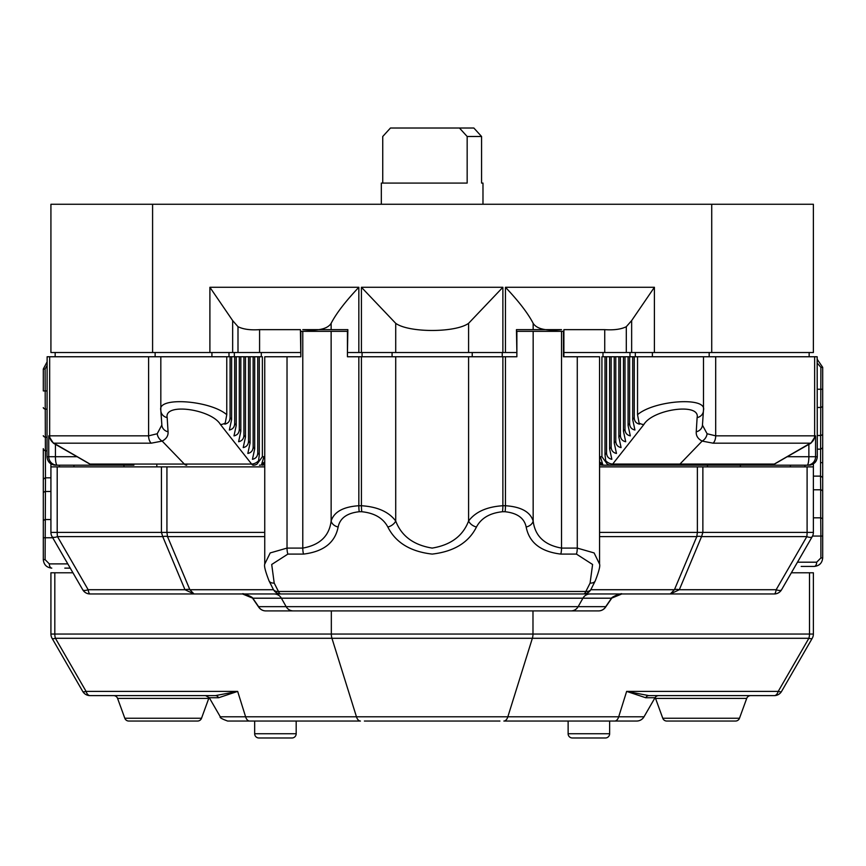<?xml version="1.0" encoding="UTF-8"?>
<svg xmlns="http://www.w3.org/2000/svg" width="866" height="866" viewBox="0 0 866 866"><rect width="100%" height="100%" fill="white"/><g stroke="black" fill="none" stroke-linecap="round" stroke-linejoin="round"><path stroke-width="1.3" d="M97.522 466.882L161.433 466.882L161.433 532.395L162.754 536.628A8.476 3.486 157.6 0 1 167.528 536.628L189.881 589.724L194.016 593.968L280.844 593.968A8.476 8.476 0 0 1 273.277 589.302A8.476 5.207 -26.7 0 0 278.451 591.478L585.86 591.478A8.476 5.207 26.7 0 0 591.023 589.302A8.476 8.476 0 0 1 583.457 593.968L280.844 593.968A8.476 3.388 90 0 1 278.451 591.478L274.208 583.089L271.707 564.48L287.88 554.088L303.544 554.088C323.581 551.631 335.11 542.614 338.141 527.015C339.981 518.171 347.006 513.073 359.228 511.73L361.804 511.73C374.469 513.051 383.151 518.149 387.838 527.015A8.476 5.402 -29.4 0 0 395.719 521.029C388.877 511.849 377.446 506.762 361.425 505.733L358.838 505.733C343.282 506.772 334.049 511.871 331.137 521.029C329.275 536.022 319.825 545.05 302.786 548.091L287.025 548.091L270.192 552.93L264.747 564.08L264.747 356.76L300.838 356.76L300.838 331.342L347.439 331.342L347.439 356.76L516.872 356.76L516.872 331.342L516.872 356.76L511.849 356.76L516.45 356.76M539.854 610.909L598.536 610.909A8.476 8.281 -90 0 0 605.702 606.665A8.476 2.901 -145.5 0 1 605.518 607.228A8.476 8.476 0 0 1 598.536 610.909L265.765 610.909A8.476 8.281 -90 0 1 258.598 606.665L252.785 598.2L242.502 593.968C241.885 592.506 254.323 597.388 252.969 598.763L252.969 598.763A8.476 2.901 -34.5 0 1 252.785 598.2L281.385 598.2L286.159 606.665A8.476 8.281 90 0 0 293.336 610.909M324.458 610.909L265.765 610.909A8.476 8.476 0 0 1 258.782 607.228A8.476 2.901 -34.5 0 1 258.598 606.665L578.142 606.665A8.476 8.281 90 0 1 570.975 610.909L596.133 610.909M702.867 466.882L702.867 532.395L813.38 532.395L813.38 466.882L813.38 532.395A8.476 8.476 0 0 1 812.243 536.628L781.587 589.724A8.476 8.476 0 0 1 774.247 593.968A8.476 2.197 -90 0 0 776.153 589.724L806.809 536.628L701.547 536.628L679.323 589.724L670.295 593.968L583.457 593.968A8.476 3.388 90 0 0 585.86 591.478L590.092 583.089A8.476 5.207 26.7 0 0 595.245 580.902L595.245 580.902C598.915 571.463 600.355 565.855 599.553 564.08L599.553 356.76L563.463 356.76L563.463 331.342L563.463 356.76M774.247 593.968A8.476 8.476 0 0 0 781.587 589.724A8.476 8.476 0 0 1 774.247 593.968L670.295 593.968L674.43 589.724L696.784 536.628A8.476 3.486 -157.6 0 1 701.547 536.628L702.867 532.395L697.379 532.395L697.379 466.882M813.38 532.395A8.476 8.476 0 0 1 812.243 536.628A8.476 3.031 -150 0 1 806.809 536.628A8.476 2.197 90 0 0 807.101 532.395L807.101 466.882L813.38 466.882L813.38 463.873M781.587 589.724A8.476 3.031 -150 0 1 776.153 589.724L679.323 589.724A8.476 3.442 23.1 0 0 674.43 589.724L590.796 589.724M590.092 593.968A8.476 8.281 -90 0 0 582.926 598.2L578.142 606.665L605.702 606.665L611.526 598.2L621.81 593.968C622.427 592.506 609.989 597.388 611.342 598.763L611.342 598.763A8.476 2.901 -145.5 0 0 611.526 598.2L281.385 598.2A8.476 8.281 -90 0 0 274.219 593.968M50.921 463.873L50.921 532.395A8.476 8.476 0 0 0 52.057 536.628L82.714 589.724A8.476 8.476 0 0 0 90.053 593.968L194.016 593.968L184.988 589.724L162.754 536.628L57.502 536.628A8.476 2.197 90 0 1 57.199 532.395L57.199 466.882L151.453 466.882M273.515 589.724L189.881 589.724A8.476 3.442 -23.1 0 0 184.988 589.724L88.159 589.724L57.502 536.628A8.476 3.031 -30 0 1 52.057 536.628A8.476 8.476 0 0 1 50.921 532.395A8.476 8.476 0 0 0 52.057 536.628M264.747 536.628L167.528 536.628L166.932 532.395L166.932 466.882L264.747 466.882L160.037 466.882M82.714 589.724A8.476 3.031 -30 0 0 88.159 589.724A8.476 2.197 -90 0 0 90.053 593.968A8.476 8.476 0 0 1 82.714 589.724M50.921 466.882L57.199 466.882M156.822 466.882L125.884 466.882M156.822 466.482L156.822 465.194L156.822 466.482M264.747 458.417L263.827 458.417M738.417 466.882L807.101 466.882M709.828 466.882L599.553 466.882M599.553 536.628L696.784 536.628L697.379 532.395L599.553 532.395M707.49 465.194L707.49 466.482L707.49 465.194M599.553 458.417L600.484 458.417M707.49 466.882L766.789 466.882M395.719 356.76L395.719 521.029C401.423 536.032 413.58 545.05 432.177 548.091C450.796 544.995 462.931 535.978 468.582 521.029C475.434 511.849 486.865 506.762 502.875 505.733L505.463 505.733C521.029 506.772 530.263 511.871 533.164 521.029C535.026 536.022 544.476 545.05 561.525 548.091L577.276 548.091L594.108 552.93L599.553 564.08M590.092 583.089L592.593 564.48L576.431 554.088L560.767 554.088C540.72 551.631 529.191 542.614 526.171 527.015C524.331 518.171 517.294 513.073 505.073 511.73L502.496 511.73C489.831 513.051 481.16 518.149 476.462 527.015C468.701 542.538 453.946 551.555 432.199 554.088C410.441 551.62 395.654 542.592 387.838 527.015M476.462 527.015A8.476 5.402 -150.6 0 1 468.582 521.029L468.582 356.76M526.171 527.015A8.476 6.116 -13.8 0 0 533.164 521.029L533.164 331.342L516.872 331.342M338.141 527.015A8.476 6.116 -166.2 0 1 331.137 521.029L331.137 331.342M533.164 331.342L563.463 331.342M274.208 583.089A8.476 5.207 153.3 0 1 269.055 580.902L269.055 580.902C265.397 571.463 263.957 565.855 264.747 564.08M347.861 356.76L352.451 356.76L347.439 356.76L347.439 331.342M300.838 356.76L300.415 329.643L259.584 329.643C250.415 330.282 243.227 329.296 237.998 326.699L232.651 320.582L209.897 287.285L358.838 287.285C345.523 301.346 336.289 313.362 331.137 323.332C327.565 329.015 318.114 331.126 302.786 329.643L305.417 329.643M608.278 593.968L256.022 593.968M533.164 323.332L533.164 329.643L561.525 329.643C546.23 331.137 536.779 329.026 533.164 323.332C528.011 313.362 518.777 301.346 505.463 287.285L654.404 287.285L631.65 320.582L626.302 326.699C621.095 329.296 613.907 330.271 604.728 329.643L563.885 329.643L563.885 356.76M563.885 352.516L631.65 352.516L631.65 320.582M654.404 287.285L654.404 352.516L631.65 352.516M468.582 323.332C455.462 332.836 408.839 332.858 395.719 323.332L361.425 287.285L502.875 287.285L468.582 323.332L468.582 352.516L505.463 352.516L505.463 287.285M395.719 323.332L395.719 352.516L468.582 352.516M395.719 352.516L361.425 352.516L361.425 287.285M228.992 352.516L228.992 356.76M55.164 352.516L55.164 356.76L261.305 356.76L261.305 352.516M152.589 204.268L152.589 352.516L50.921 352.516L50.921 204.268L813.38 204.268L813.38 352.516L813.38 204.268M232.651 320.582L232.651 352.516L300.415 352.516M234.34 352.516L234.34 356.76M232.651 352.516L209.897 352.516L209.897 287.285M152.589 352.516L209.897 352.516M358.838 287.285L358.838 352.516L347.439 352.516L347.861 329.643L302.786 329.643M358.838 352.516L361.425 352.516M654.404 352.516L813.38 352.516M809.147 352.516L809.147 356.76L602.996 356.76L602.996 352.516M533.164 329.643L516.45 329.643L516.872 352.516L505.463 352.516M561.525 329.643L556.373 329.643M362.075 352.516L362.075 356.76M502.237 352.516L502.237 356.76M817.309 359.455L822.7 367.346L822.7 478.378A4.233 2.576 180 0 0 820.524 476.127L820.892 367.346L817.309 363.157M822.7 557.953L820.892 557.953L820.892 536.065L822.7 536.065L822.7 478.378L822.7 557.953C822.159 563.062 819.333 565.888 814.224 566.429L801.191 566.429M817.309 449.173L820.524 449.173A4.233 2.576 180 0 0 822.7 446.921L822.7 389.235L817.309 389.235M822.7 405.916A4.233 1.851 180 0 1 820.719 407.475L817.309 407.475M822.7 433.953A4.233 1.851 180 0 1 820.719 435.522L817.309 435.522M822.7 491.347A4.233 1.851 180 0 0 820.719 489.788L820.524 476.127L813.38 476.127M822.7 519.394A4.233 1.851 180 0 0 820.719 517.825L820.719 489.788L813.38 489.788M812.546 536.065L820.892 536.065L820.719 517.825L813.38 517.825M814.224 566.429A4.233 2.425 -90 0 0 816.66 562.196L820.892 557.953M47.002 450.861L45.476 450.861A4.233 2.576 0 0 1 43.3 448.62L43.3 480.078A4.233 2.576 0 0 1 45.476 477.826L45.108 369.035L47.002 365.506M52.718 537.764L43.3 537.764L43.3 480.078L43.3 559.653C43.841 564.762 46.667 567.587 51.776 568.128A4.233 2.425 -90 0 1 49.34 563.885L45.108 559.653L45.476 477.826L50.921 477.826M47.002 362.042L43.3 369.035L43.3 390.934L47.002 390.934M64.809 568.128L70.243 568.128M43.3 407.605A4.233 1.851 0 0 0 45.281 409.174L47.002 409.174M43.3 435.652A4.233 1.851 0 0 0 45.281 437.211L47.002 437.211M43.3 493.046A4.233 1.851 0 0 1 45.281 491.477L50.921 491.477M43.3 521.083A4.233 1.851 0 0 1 45.281 519.524L50.921 519.524M790.236 465.194L612.175 465.194M817.309 456.718L817.168 356.76L817.309 456.718C816.811 461.87 813.986 464.696 808.833 465.194L807.101 465.194A8.476 1.764 -90 0 0 808.866 456.718L808.866 444.366L810.955 443.186L713.119 443.186L702.142 441.086C697.909 438.856 695.95 435.76 696.242 431.798A8.476 7.567 4 0 0 702.467 425.044L703.484 409.813M702.456 425.163L707.089 433.747L715.695 435.847L715.695 356.76L814.635 356.76L814.635 435.847L815.566 435.847L815.566 456.718A8.476 8.465 -90 0 1 807.101 465.194L602.13 465.194M817.168 356.76L814.635 356.76M696.242 431.798L697.119 417.639C700.464 402.409 652.737 409.207 643.86 424.524L612.695 464.057A8.476 3.377 -90 0 1 611.006 465.194A8.476 7.545 -90 0 1 607.196 464.035A8.043 7.881 -90 0 0 607.239 464.057A8.054 3.323 -90 0 1 605.735 460.734L605.009 454.758L606.546 452.799C606.665 456.382 608.43 458.547 611.851 459.316L609.621 448.891L611.158 446.943C611.277 450.515 613.052 452.691 616.473 453.459L614.232 443.035L615.769 441.086C615.888 444.659 617.664 446.834 621.084 447.592L618.854 437.178L620.392 435.219C620.511 438.802 622.275 440.967 625.707 441.736L623.466 431.311L625.003 429.363C625.122 432.935 626.897 435.111 630.318 435.879L628.077 425.455L629.614 423.496C629.744 427.079 631.509 429.255 634.93 430.012L632.7 419.588L634.237 417.639L634.237 356.76M632.7 419.588L632.7 356.76M629.614 423.496L629.614 356.76M628.077 425.455L628.077 356.76M625.003 429.363L625.003 356.76M623.466 431.311L623.466 356.76M620.392 435.219L620.392 356.76M618.854 437.178L618.854 356.76M615.769 441.086L615.769 356.76M614.232 443.035L614.232 356.76M611.158 446.943L611.158 356.76M609.621 448.891L609.621 356.76M606.546 452.799L606.546 356.76M605.009 454.758L605.009 356.76M707.089 433.747A8.476 7.09 -63.5 0 1 702.142 441.086L679.962 464.057L612.695 464.057A8.476 6.538 -141.8 0 1 605.735 460.734M599.553 461.924L602.628 464.057L600.387 456.718L601.924 456.718L601.924 356.76M601.924 456.718L607.196 464.035M697.119 417.639A8.476 7.545 3.9 0 0 703.441 410.885M643.86 424.524A8.476 6.538 -141.8 0 1 639.054 422.998L637.538 414.695C654.176 400.265 707.457 396.466 703.463 410.3M637.538 414.695L637.538 356.76M634.237 417.639C634.356 421.222 636.12 423.387 639.552 424.156L639.054 422.998M770.491 465.194L774.55 464.057L787.194 456.718L817.168 456.718A8.476 8.465 -90 0 1 808.703 465.194M808.866 444.366L787.194 456.718M815.566 435.847L810.955 443.186M49.665 356.76L49.665 435.847L48.745 435.847L48.745 456.718A8.476 8.465 -90 0 0 57.199 465.194A8.476 1.764 -90 0 1 55.435 456.718L55.435 444.366L53.356 443.186L151.193 443.186L162.169 441.086C166.391 438.856 168.361 435.76 168.058 431.798A8.476 7.567 176 0 1 161.845 425.044L157.211 433.747L148.606 435.847L148.606 356.76L47.132 356.76L47.002 456.718C47.5 461.87 50.325 464.696 55.467 465.194L133.916 465.194M161.845 425.044L160.859 410.885A8.476 7.545 176.1 0 0 167.181 417.639C163.836 402.409 211.575 409.207 220.44 424.524A8.476 6.538 -38.2 0 0 225.257 422.998L226.762 414.695C210.135 400.265 156.854 396.466 160.849 410.3M168.058 431.798L167.181 417.639M220.44 424.524L251.616 464.057A8.476 6.538 -38.2 0 0 258.577 460.734L259.302 454.758L257.765 452.799L257.765 356.76M47.132 356.76L47.002 456.718M93.809 465.194L89.75 464.057L77.117 456.718L47.132 456.718A8.476 8.465 -90 0 0 55.597 465.194M55.435 444.366L77.117 456.718M94.242 465.194A8.476 8.465 -90 0 1 90.01 464.057L89.75 464.057M48.745 435.847L53.356 443.186M226.762 414.695L226.762 356.76M257.765 452.799C257.646 456.382 255.871 458.547 252.45 459.316L254.691 448.891L253.143 446.943C253.024 450.515 251.259 452.691 247.838 453.459L250.068 443.035L248.531 441.086C248.412 444.659 246.637 446.834 243.216 447.592L245.457 437.178L243.92 435.219C243.801 438.802 242.025 440.967 238.605 441.736L240.835 431.311L239.297 429.363C239.178 432.935 237.414 435.111 233.993 435.879L236.223 425.455L234.686 423.496C234.567 427.079 232.792 429.255 229.371 430.012L231.612 419.588L230.075 417.639C229.955 421.222 228.18 423.387 224.759 424.156L225.257 422.998M259.302 454.758L259.302 356.76M254.691 448.891L254.691 356.76M253.143 446.943L253.143 356.76M250.068 443.035L250.068 356.76M248.531 441.086L248.531 356.76M245.457 437.178L245.457 356.76M243.92 435.219L243.92 356.76M240.835 431.311L240.835 356.76M239.297 429.363L239.297 356.76M236.223 425.455L236.223 356.76M234.686 423.496L234.686 356.76M231.612 419.588L231.612 356.76M230.075 417.639L230.075 356.76M264.747 461.924L261.684 464.057L263.913 456.718L262.376 456.718L257.105 464.035A8.043 7.881 -90 0 1 257.061 464.057A8.054 3.323 -90 0 0 258.577 460.734M157.211 433.747A8.476 7.09 -116.5 0 0 162.169 441.086L184.339 464.057L251.616 464.057A8.476 3.377 -90 0 0 253.305 465.194A8.476 7.545 -90 0 0 257.105 464.035M262.376 456.718L262.376 356.76M644.012 716.799A8.476 8.476 0 0 1 636.672 721.042L614.73 721.042A8.476 4.579 -90 0 0 618.703 716.799L644.012 716.799L655.01 697.747A4.233 4.233 0 0 1 658.68 695.625L648.872 695.625L658.68 695.625M655.01 697.747L645.722 697.747L626.638 691.393L648.872 695.625L680.795 695.625M645.722 697.747A4.233 3.637 90 0 1 648.872 695.625L774.247 695.625A8.476 4.579 -90 0 0 778.22 691.393L808.876 638.285A8.476 4.579 -90 0 0 809.493 634.053L809.493 572.783L813.38 572.783L813.38 634.053A8.476 8.476 0 0 1 812.243 638.285A8.476 2.23 -150 0 1 808.876 638.285L532.363 638.285L507.844 716.799L618.703 716.799L626.638 691.393L778.22 691.393A8.476 2.23 -150 0 0 781.587 691.393L812.243 638.285L781.587 691.393A8.476 8.476 0 0 1 774.247 695.625L721.465 695.625M208.76 698.407L117.592 698.407L124.812 718.25L201.529 718.25L208.76 698.407A4.233 4.233 0 0 1 209.182 697.552M117.592 698.407A4.233 4.233 0 0 0 113.619 695.625M124.812 718.25A4.233 4.233 0 0 0 128.796 721.042L197.556 721.042A4.233 4.233 0 0 0 201.529 718.25M746.708 698.407L655.551 698.407L662.771 718.25L739.488 718.25L746.708 698.407A4.233 4.233 0 0 1 750.692 695.625M655.551 698.407A4.233 4.233 0 0 0 655.129 697.552M662.771 718.25A4.233 4.233 0 0 0 666.755 721.042L735.505 721.042A4.233 4.233 0 0 0 739.488 718.25M258.902 737.984A4.233 4.233 0 0 1 254.669 733.751L254.669 721.042L296.183 721.042L296.183 733.751A4.233 4.233 0 0 1 291.95 737.984L258.902 737.984L291.95 737.984M568.128 733.751L609.632 733.751L609.632 721.042L614.73 721.042L503.871 721.042L568.128 721.042L568.128 733.751A4.233 4.233 0 0 0 572.361 737.984L605.399 737.984L572.361 737.984M609.632 733.751A4.233 4.233 0 0 1 605.399 737.984M499.931 721.042L364.38 721.042M82.714 691.393A8.476 8.476 0 0 0 90.053 695.625L215.439 695.625L237.663 691.393L86.08 691.393A8.476 2.23 -30 0 1 82.714 691.393L52.057 638.285L82.714 691.393A8.476 8.476 0 0 0 90.053 695.625A8.476 4.579 -90 0 1 86.08 691.393L55.424 638.285A8.476 4.579 -90 0 1 54.818 634.053L54.818 572.783L50.921 572.783L50.921 634.053A8.476 8.476 0 0 0 52.057 638.285A8.476 2.23 -30 0 0 55.424 638.285L331.938 638.285L356.467 716.799L507.844 716.799A8.476 4.579 -90 0 1 503.871 721.042M215.439 695.625L205.621 695.625L209.291 697.747L218.589 697.747A4.233 3.637 90 0 0 215.439 695.625M209.291 697.747L220.3 716.799L245.608 716.799L237.663 691.393L218.589 697.747M249.57 721.042A8.476 4.579 -90 0 1 245.608 716.799L356.467 716.799A8.476 4.579 -90 0 0 360.429 721.042L227.639 721.042C221.837 718.91 219.39 717.492 220.3 716.799M72.939 572.783L54.818 572.783M791.372 572.783L809.493 572.783M468.982 593.968L464.295 593.968M471.84 593.968L473.594 593.968M432.253 593.968L430.175 593.968M402.041 593.968L404.974 593.968M481.572 136.492L467.164 136.492L459.445 128.016L473.854 128.016L481.572 136.492L481.572 183.083L482.979 183.083L482.979 204.268M459.445 128.016L390.458 128.016L382.74 136.492L382.74 183.083M381.321 204.268L381.321 183.083L467.164 183.083L467.164 136.492M264.747 532.395L50.921 532.395M59.397 466.882L59.397 465.194M804.915 466.882L804.915 465.194M361.804 511.73A8.476 1.288 -90 0 1 361.425 505.733L361.425 356.76M502.496 511.73A8.476 1.288 -90 0 0 502.875 505.733L502.875 356.76M505.073 511.73A8.476 1.331 -90 0 0 505.463 505.733L505.463 356.76M560.767 554.088A8.476 2.587 -90 0 0 561.525 548.091L561.525 331.342M576.431 554.088A8.476 2.901 -90 0 0 577.276 548.091L577.276 356.76M287.88 554.088A8.476 2.901 -90 0 1 287.025 548.091L287.025 356.76M303.544 554.088A8.476 2.587 -90 0 1 302.786 548.091L302.786 331.342M359.228 511.73A8.476 1.331 -90 0 1 358.838 505.733L358.838 356.76M626.302 326.699L626.302 352.516M604.728 352.516L604.728 329.643M502.875 287.285L502.875 352.516M211.921 352.516L211.921 356.76M155.122 352.516L155.122 356.76M259.584 329.643L259.584 352.516M237.998 352.516L237.998 326.699M331.137 329.643L331.137 323.332M711.722 352.516L711.722 204.268M709.178 352.516L709.178 356.76M652.39 352.516L652.39 356.76M635.319 352.516L635.319 356.76M629.972 352.516L629.972 356.76M392.082 352.516L392.082 356.76M472.23 352.516L472.23 356.76M822.7 462.65L820.892 462.65M822.7 367.346L820.892 367.346M797.489 562.196L816.66 562.196M67.797 563.885L49.34 563.885M43.3 369.035L45.108 369.035M43.3 559.653L45.108 559.653M677.602 465.194A8.476 4.72 -90 0 0 679.962 464.057L774.55 464.057M713.119 443.186A8.476 5.164 -90 0 0 715.695 435.847L814.635 435.847A8.476 8.465 -90 0 1 810.403 443.186L774.301 464.057A8.476 8.465 -90 0 1 770.069 465.194M599.553 462.747A8.476 7.545 90 0 0 604.858 465.194M264.747 462.747A8.476 7.545 90 0 1 259.443 465.194M151.193 443.186A8.476 5.164 -90 0 1 148.606 435.847L49.665 435.847A8.476 8.465 -90 0 0 53.898 443.186L90.01 464.057L184.339 464.057A8.476 4.72 -90 0 0 186.71 465.194M160.924 411.458L161.823 424.459M254.669 733.751L296.183 733.751M781.587 691.393A8.476 8.476 0 0 1 774.247 695.625M813.38 634.053L532.98 634.053A8.476 4.579 90 0 1 532.363 638.285L331.938 638.285A8.476 4.579 90 0 1 331.332 634.053L532.98 634.053L532.98 610.909L331.332 610.909L331.332 634.053L50.921 634.053M331.332 610.909L268.168 610.909M258.782 607.228L252.969 598.763M605.518 607.228L611.342 598.763M591.023 589.302L595.245 580.902M273.277 589.302L269.055 580.902M740.376 465.194L740.376 466.882M599.553 464.804L602.087 465.194M790.355 465.194L790.355 466.882M703.484 409.78L703.484 356.76M73.946 465.194L73.946 466.882M264.747 464.804L262.214 465.194M160.827 409.813L160.859 410.885M160.827 409.78L160.827 356.76M123.935 465.194L123.935 466.882"/></g></svg>
